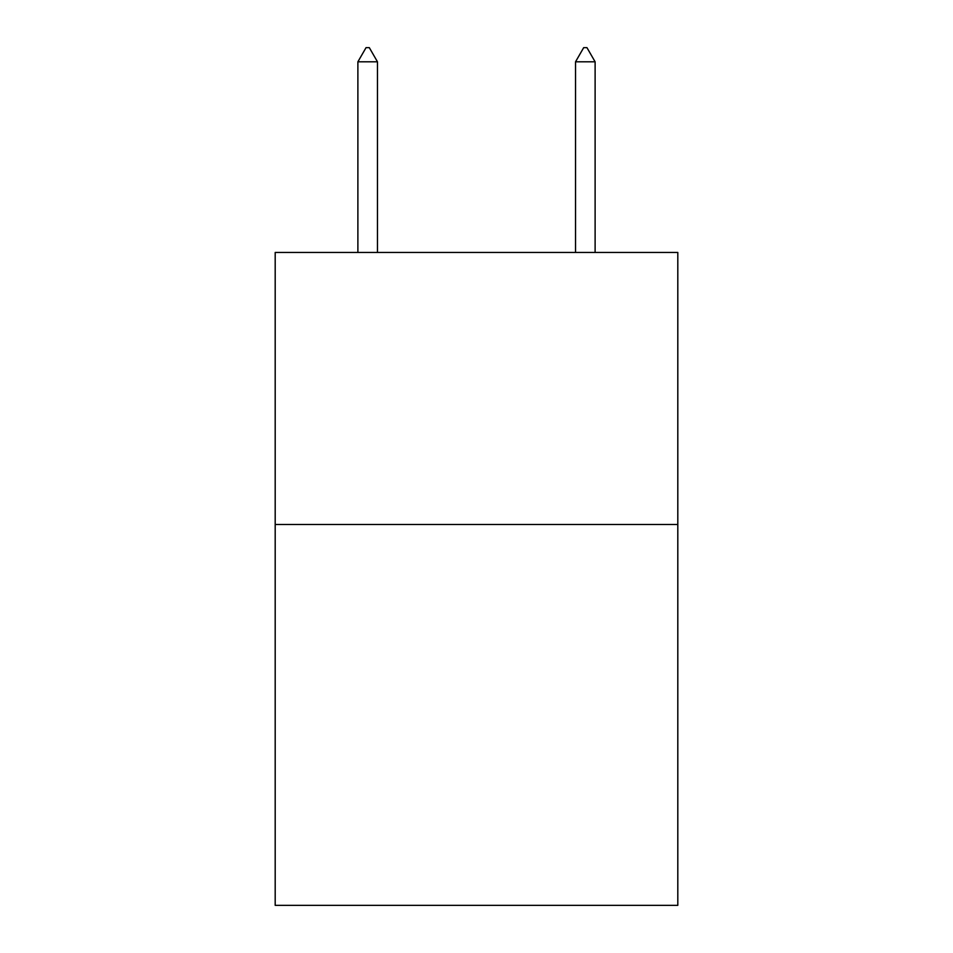 <?xml version="1.0" encoding="UTF-8"?>
<svg xmlns="http://www.w3.org/2000/svg" width="953" height="953" viewBox="0 0 953 953"><rect width="100%" height="100%" fill="white"/><g stroke="black" fill="none" stroke-linecap="round" stroke-linejoin="round"><path stroke-width="1.43" d="M677.809 524.484L677.809 905.35L275.191 905.35L275.191 252.45L677.809 252.45L677.809 524.484L275.191 524.484M377.471 61.802L369.311 47.65L366.047 47.65L357.887 61.802L377.471 61.802L377.471 252.45M357.887 61.802L357.887 252.45M583.689 47.65L586.953 47.65L595.113 61.802L575.529 61.802L583.689 47.65M595.113 252.45L595.113 61.802M575.529 252.45L575.529 61.802"/></g></svg>
